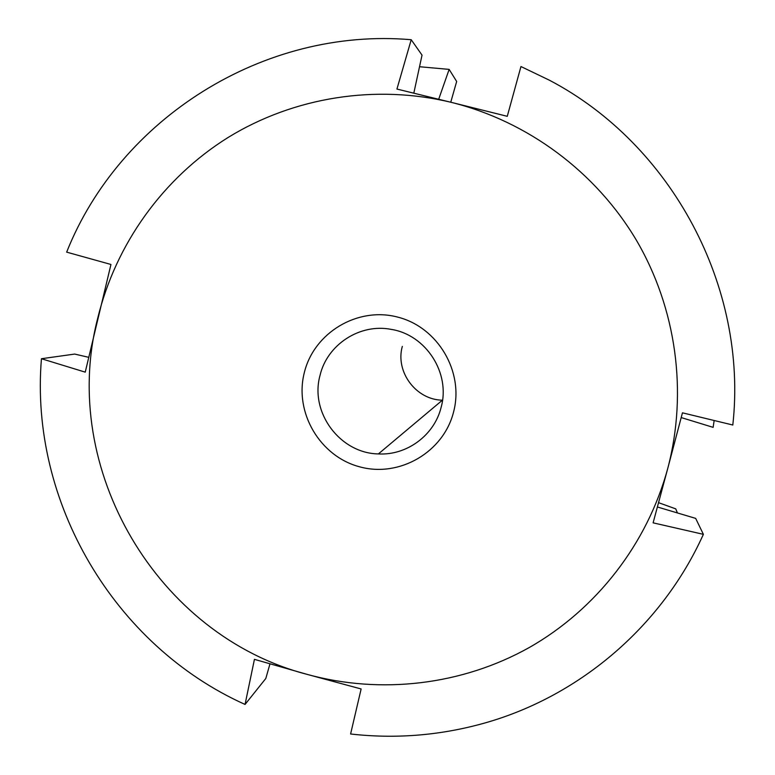 <?xml version="1.0" encoding="UTF-8"?>
<svg xmlns="http://www.w3.org/2000/svg" width="775" height="775" viewBox="0 0 775 775"><rect width="100%" height="100%" fill="white"/><g stroke="black" fill="none" stroke-linecap="round" stroke-linejoin="round"><path stroke-width="1.16" d="M304.294 372.717C313.914 332.698 357.566 306.445 397.643 317.091C437.875 327.137 464.225 371.777 453.598 411.903C443.571 452.193 399.483 477.778 359.823 466.87C320.007 456.543 294.093 412.571 304.294 372.717M441.149 407.253C450.74 373.172 425.998 334.703 391.065 329.356C359.862 323.214 327.108 344.623 320.017 375.458C309.68 412.465 340.022 453.307 378.384 453.927C406.836 455.584 434.417 435.201 441.149 407.253M703.38 534.333C661.337 627.585 577.075 698.304 480.539 724.179C437.73 735.678 394.417 738.953 350.6 733.993L361.131 688.965L307.404 674.453C157.18 635.636 58.919 468.623 97.65 318.467C115.601 244.328 162.963 178.037 228.296 137.349C293.87 97.108 375.672 83.952 451.835 102.494L507.267 116.318L520.955 66.543L549.272 80.145C672.012 144.392 748.088 287.351 732.811 425.02L682.455 412.823L667.827 468.139C687.842 392.218 676.401 308.382 636.265 240.008C595.713 171.866 527.862 121.51 451.835 102.494L396.936 89.057L411.215 39.719C263.703 27.018 119.718 118.585 66.66 252.137L110.951 264.469L85.24 372.145L41.443 358.728C29.431 501.716 114.09 645.633 245.055 704.436L254.432 659.351L307.404 674.453C381 694.632 462.016 685.187 529.277 647.522C596.256 609.431 647.319 543.953 667.827 468.139L653.112 522.844L703.38 534.333L695.679 518.388L657.403 506.986M245.055 704.436L265.806 678.483L269.971 663.865M41.443 358.728L74.691 354.068L88.592 357.294M411.215 39.719L422.036 55.132L413.811 93.155M442.525 400.181L442.389 400.181C415.991 399.842 395.124 371.816 402.322 346.396M714.153 420.505L713.136 427.354L681.215 417.57M658.566 502.675L675.742 508.865L677.437 512.953M419.527 66.727L449.142 69.392L456.669 81.482L450.75 102.222M449.142 69.392L438.698 99.248M442.389 400.181L378.384 453.927"/></g></svg>
